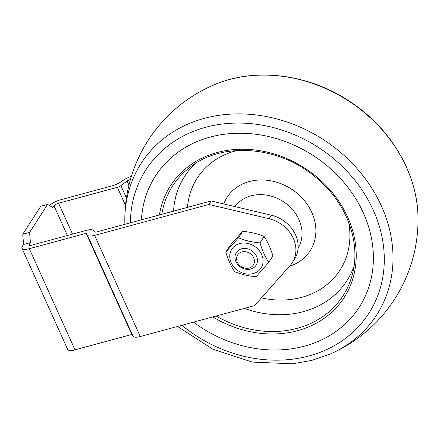 <?xml version="1.0" encoding="UTF-8"?>
<svg xmlns="http://www.w3.org/2000/svg" width="440" height="440" viewBox="0 0 440 440"><rect width="100%" height="100%" fill="white"/><g stroke="black" fill="none" stroke-linecap="round" stroke-linejoin="round"><path stroke-width="0.66" d="M49.352 205.458A11.726 3.79 155.7 0 1 60.836 199.722L111.733 185.955A11.726 3.79 -24.3 0 0 122.309 180.928A11.726 3.79 155.7 0 1 131.384 176.352M29.733 245.405L29.271 244.376L30.393 242.627L23.556 244.475L22.429 246.23A11.726 3.79 155.7 0 0 22 248.281L67.672 349.432A11.726 3.79 -24.3 0 0 74.982 349.85L131.802 334.483L133.078 336.309A11.726 3.79 -24.3 0 0 140.278 336.529L254.59 305.613L290.175 265.463A31.273 26.483 32.8 0 0 292.254 262.719A31.273 26.483 32.8 0 0 269.071 218.724L208.918 204.463L94.606 235.378A11.726 3.79 155.7 0 1 87.406 235.158L133.078 336.309M23.556 244.475L22.759 234.234L40.777 206.25L47.614 204.397L52.91 207.642L54.038 205.893L67.408 235.51M74.982 349.85L29.31 248.699A11.726 3.79 155.7 0 1 22 248.281M29.31 248.699L86.136 233.332L131.802 334.483M29.271 244.376A3.911 1.265 -24.3 0 0 29.128 245.064A3.911 1.265 -24.3 0 0 31.565 245.201L86.411 230.368A11.726 3.79 155.7 0 1 93.61 230.588L94.457 231.803A3.911 1.265 -24.3 0 0 96.855 231.88L211.173 200.965L208.918 204.463M86.136 233.332L87.406 235.158M130.46 179.448A3.911 1.265 -24.3 0 0 127.105 181.077L120.907 185.647A3.911 1.265 155.7 0 1 117.381 187.319L58.586 203.22A3.911 1.265 -24.3 0 0 54.038 205.893M30.393 242.627L29.601 232.386L47.614 204.397M22.759 234.234L29.601 232.386M211.173 200.965L271.326 215.226A31.273 26.483 32.8 0 1 294.509 259.215L292.254 262.719M304.535 346.137A121.193 102.608 32.8 0 1 193.507 322.13A121.193 102.608 32.8 0 0 304.535 346.137A121.193 102.608 32.8 0 0 359.249 307.208A121.193 102.608 32.8 0 1 304.535 346.137M141.438 219.824A121.193 102.608 32.8 0 1 155.436 176.022A121.193 102.608 32.8 0 1 210.149 137.093A121.193 102.608 32.8 0 1 342.628 180.934A121.193 102.608 32.8 0 1 359.249 307.208A121.193 102.608 32.8 0 0 312.879 155.337A121.193 102.608 32.8 0 0 155.436 176.022A121.193 102.608 32.8 0 0 141.438 219.824M124.889 224.296L124.834 222.316A140.041 118.569 32.8 0 1 124.834 222.305A140.041 118.569 32.8 0 1 323.109 139.453A140.041 118.569 32.8 0 1 329.786 354.233A140.041 118.569 32.8 0 1 329.758 354.244A146.603 146.603 0 0 0 418 217.431M124.834 222.349A146.603 146.603 0 0 1 213.043 85.272L213.043 85.272A140.041 118.569 32.8 0 1 348.079 100.645A140.041 118.569 32.8 0 1 417.995 217.19A140.041 118.569 32.8 0 1 418 217.322M250.778 269.027A11.726 9.928 -147.2 0 0 256.075 265.26A11.726 9.928 -147.2 0 0 251.587 250.558A11.726 9.928 -147.2 0 0 236.352 252.56A11.726 9.928 -147.2 0 0 237.958 264.781A11.726 9.928 -147.2 0 0 250.778 269.027M249.156 268.031A9.328 7.898 32.8 0 1 236.632 257.873A9.328 7.898 32.8 0 1 250.773 254.051A9.328 7.898 32.8 0 1 249.156 268.031M253.198 273.587A17.396 14.729 -147.2 0 0 256.212 247.517A17.396 14.729 -147.2 0 0 229.851 254.645A17.396 14.729 -147.2 0 0 253.198 273.587M234.575 271.607C230.967 266.167 228.036 259.683 225.786 252.137L238.491 237.782C244.981 240.537 252.148 242.242 259.985 242.891C262.24 250.431 265.172 256.922 268.78 262.356L256.069 276.716C248.226 276.062 241.065 274.362 234.575 271.607M268.78 262.356L272.91 255.931C270.661 248.391 267.729 241.901 264.121 236.467C257.637 233.712 250.47 232.007 242.627 231.358L229.917 245.718L225.786 252.137M259.985 242.891L264.121 236.467M238.491 237.782L242.627 231.358M140.278 336.529L94.606 235.378M72.534 234.119L58.586 203.22M126.445 197.918L120.907 185.647M117.381 187.319L125.521 205.348M127.105 181.077L128.953 185.163M271.326 215.226L269.071 218.724M130.388 222.811A132.572 112.25 32.8 0 1 240.372 123.068A132.572 112.25 32.8 0 1 379.478 226.787A132.572 112.25 32.8 0 1 308.968 355.955A132.572 112.25 32.8 0 1 181.88 325.276M212.823 316.91A103.285 87.45 -147.2 0 0 297.561 330.693A103.285 87.45 -147.2 0 0 316.954 177.128A103.285 87.45 -147.2 0 0 159.423 214.957M161.782 214.319A101.359 85.817 32.8 0 1 189.03 167.992C221.128 141.455 278.405 145.453 315.502 177.117C345.868 201.625 360.998 241.043 352.649 273.306A101.359 85.817 32.8 0 1 297.281 328.312A101.359 85.817 32.8 0 1 216.178 316.002M244.327 308.391A96.459 81.67 -147.2 0 0 303.375 311.652A96.459 81.67 -147.2 0 0 354.041 266.112M194.997 163.746A96.459 81.67 -147.2 0 0 173.558 211.134M234.944 206.602A37.84 32.038 32.8 0 1 283.531 201.773A37.84 32.038 32.8 0 1 298.106 248.171M289.487 266.239A49.39 41.817 -147.2 0 0 299.728 195.624A49.39 41.817 -147.2 0 0 223.757 203.951M348.684 222.376A84.909 71.891 32.8 0 1 301.664 297.358A84.909 71.891 32.8 0 1 261.426 297.897M187.495 207.367A84.909 71.891 32.8 0 1 237.028 150.507M329.786 354.233L311.702 360.415L292.463 363.814L252.28 362.065L212.806 349.223L177.529 326.452M213.043 85.272C254.161 66.957 308.726 73.678 350.245 101.745C390.808 128.288 417.615 173.652 417.995 217.19"/></g></svg>
